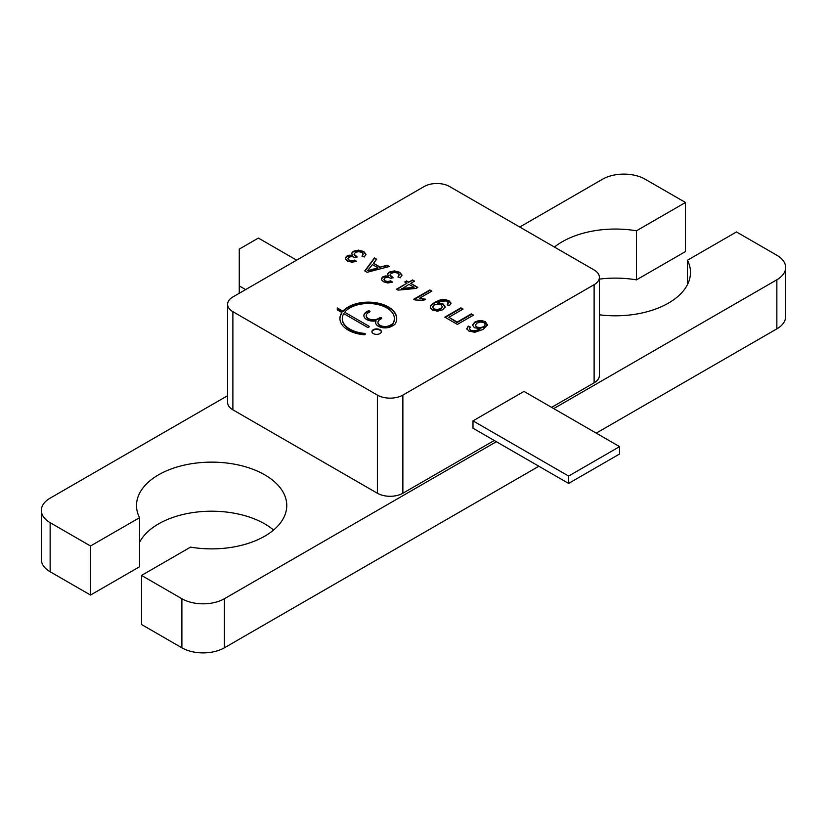<?xml version="1.0" encoding="UTF-8"?>
<svg xmlns="http://www.w3.org/2000/svg" width="827" height="827" viewBox="0 0 827 827"><rect width="100%" height="100%" fill="white"/><g stroke="black" fill="none" stroke-linecap="round" stroke-linejoin="round"><path stroke-width="1.24" d="M377.929 267.752L372.429 264.578L367.622 270.636L377.929 268.248L371.602 269.416M401.829 288.468L414.069 287.32L408.941 284.364L401.829 288.964L414.069 287.32M475.318 325.083L476.652 326.954L479.908 327.73L483.361 326.83L484.87 325.456L485.077 323.946L483.888 322.695L480.673 322.003L477.055 323.068L475.318 325.083L476.652 327.451L479.908 328.226L483.361 327.327L484.87 325.941L485.077 323.946M432.593 307.024L433.813 308.843L437.152 309.577L440.791 308.564L442.321 306.652L440.956 304.791L437.793 304.036L434.34 305.018L432.593 307.024L433.813 309.339L437.152 310.063L440.791 309.05L442.321 307.034M424.127 186.551L232.883 296.955A18.029 10.41 0 0 0 227.611 304.315A18.029 10.41 0 0 0 232.883 311.676L377.381 395.099A18.029 10.41 0 0 0 402.873 395.099L594.117 284.684A18.029 10.41 0 0 0 599.389 277.324A18.029 10.41 0 0 0 594.117 269.964L449.619 186.551A18.029 10.41 0 0 0 424.127 186.551M368.852 326.169L344.704 312.234A26.03 15.031 180 0 1 373.928 303.86A26.03 15.031 180 0 1 394.355 318.54A26.03 15.031 180 0 1 392.877 323.533A1.892 1.096 180 0 1 392.432 323.946L390.086 325.3A7.102 4.094 180 0 1 382.343 326.189A7.102 4.094 180 0 1 377.96 322.406A7.102 4.094 180 0 1 380.038 319.501L381.381 318.736A1.178 0.682 0 0 0 379.707 317.764L378.363 318.54A7.102 4.094 180 0 1 370.63 319.429A7.102 4.094 180 0 1 366.247 315.645A7.102 4.094 180 0 1 368.325 312.74L369.669 311.965A1.178 0.682 0 0 0 367.994 311.004L366.65 311.779A9.469 5.469 0 0 0 363.88 315.645A9.469 5.469 0 0 0 375.965 320.897A9.469 5.469 0 0 0 375.592 322.406A9.469 5.469 0 0 0 381.443 327.451A9.469 5.469 0 0 0 391.75 326.272L394.479 324.701A1.892 1.096 0 0 0 394.913 324.308A28.397 16.395 0 0 0 396.722 318.54A28.397 16.395 0 0 0 374.858 302.579A28.397 16.395 0 0 0 342.926 311.21L337.271 307.944L337.271 309.877L341.902 312.544A28.397 16.395 0 0 0 339.928 318.54A28.397 16.395 0 0 0 363.932 334.739A1.178 0.682 0 0 0 364.304 333.384A26.03 15.031 180 0 1 342.295 318.54A26.03 15.031 180 0 1 343.743 313.609L367.178 327.13A1.178 0.682 0 0 0 368.852 326.169L344.704 312.234M364.769 270.936L367.126 272.29L389.279 266.511L387.015 265.209L380.203 267.121L373.494 263.244L376.678 259.244L374.404 257.931L364.769 270.936M473.489 315.128L471.349 313.898L457.186 322.075L448.865 317.279L463.027 309.091L460.897 307.861L444.812 317.144L457.403 324.411L473.489 315.128M416.033 288.447L417.831 287.414L410.75 283.32L414.565 281.118L412.549 279.95L408.724 282.152L406.584 280.922L404.785 281.955L406.925 283.196L396.464 289.233L398.035 290.143L416.033 288.447M487.558 325.083L485.356 321.724L482.089 320.638L478.316 320.752L474.863 322.003L472.486 324.949L474.357 327.709L480.353 328.701L476.094 330.521L472.744 330.852L470.542 330.18L469.457 328.557L470.449 327.141L468.309 326.034L466.8 328.598L468.837 331.017L474.719 332.299L483.175 329.404L487.589 324.722M480.353 328.701L476.094 331.007L472.744 331.338L470.542 330.666L469.457 328.557M448.368 302.899L447.293 304.553L449.423 305.659L450.984 303.106L448.968 300.718L444.936 299.488L440.202 299.932L434.661 302.362L430.836 305.349L430.391 307.851L432.397 309.97L437.442 311.19L442.755 309.763L445.174 306.807L443.293 304.067L437.411 303.116L440.512 301.638L445.308 300.914L447.304 301.576L448.368 302.899L447.293 305.039M430.247 307.024L430.391 307.851M399.245 274.781L398.035 276.766L400.289 277.81L401.943 275.019L399.71 272.279L394.396 270.894L389.321 272.062L387.594 274.037L388.504 276.135L385.506 275.949L383.066 276.714L381.588 278.234L381.743 280.084L383.583 281.79L387.832 282.989L392.525 282.152L390.726 280.86L387.656 281.521L385.093 280.849L383.955 279.361L385.031 277.913L388.008 277.293L391.078 278.337L392.99 277.49L390.013 275.019L391.357 273.23L394.634 272.393L397.952 273.21L399.245 274.781L398.035 277.262M388.504 276.135L383.066 277.2L381.433 278.988M401.943 275.505L399.71 272.765L394.396 271.38L389.321 272.548L387.563 274.347M363.26 254.003L362.061 255.998L364.304 257.032L365.968 254.24L363.725 251.501L358.422 250.116L353.346 251.284L351.609 253.269L352.529 255.357L349.521 255.181L347.082 255.936L345.614 257.466L345.758 259.316L347.598 261.022L351.847 262.211L356.551 261.384L354.752 260.081L351.682 260.743L349.108 260.071L347.971 258.582L349.056 257.145L352.023 256.515L355.103 257.559L357.006 256.711L354.039 254.24L355.372 252.452L358.66 251.625L361.968 252.442L363.27 254.096L362.061 256.484M352.529 255.357L347.082 256.432L345.448 258.22M365.968 254.737L363.725 251.997L358.422 250.612L353.346 251.78L351.589 253.579M422.525 298.609L419.351 298.351L431.88 291.114L429.864 289.946L413.779 299.229L415.082 299.984L423.651 300.284L425.554 299.188L419.351 298.351M373.287 329.704A4.735 2.729 0 0 0 371.902 331.627A4.735 2.729 0 0 0 376.636 334.366A4.735 2.729 0 0 0 381.371 331.627A4.735 2.729 0 0 0 378.446 329.105A4.735 2.729 0 0 0 373.287 329.704M381.35 331.875A4.735 2.729 0 0 0 378.249 329.549A4.735 2.729 0 0 0 373.287 330.19A4.735 2.729 0 0 0 371.923 331.875M425.554 299.674L422.525 299.105M431.456 291.362L429.864 290.432L414.203 299.477M347.971 259.078L349.108 260.071M356.106 261.549L354.752 260.577L351.682 261.239L349.108 260.567M345.614 257.952L345.469 258.469M354.039 254.737L355.403 256.039M357.006 257.207L355.403 256.535M383.955 279.857L385.093 280.849M392.081 282.327L390.726 281.345L387.656 282.007L385.093 281.335M390.013 275.505L391.388 276.818M392.99 277.975L391.388 277.303M445.174 307.293L443.293 304.553L437.411 303.116M450.984 303.592L448.968 301.214L444.936 299.974L440.202 300.428L434.661 302.858L430.836 305.835L430.257 307.262M487.558 325.569L485.356 322.22L482.089 321.124L478.316 321.248L474.863 322.489L472.486 325.445M470.118 327.461L468.309 326.034M468.309 326.531L466.8 329.084M417.408 287.662L410.75 283.32M414.141 281.366L412.549 279.95M412.549 280.436L408.724 282.152M408.724 282.648L406.584 280.922M406.584 281.407L405.209 282.203M396.888 289.481L406.925 283.196M462.603 309.339L460.897 308.357L445.236 317.392M473.065 315.376L471.349 314.394L457.186 322.571L448.865 317.279M388.69 266.666L387.015 265.209M387.015 265.705L380.203 267.121M380.203 267.607L373.494 263.244M376.409 259.575L374.404 257.931M374.404 258.417L365.027 271.08M371.602 269.912L367.622 270.636M365.214 334.304A1.178 0.682 0 0 0 364.304 333.881A26.03 15.031 180 0 1 342.295 319.026A26.03 15.031 180 0 1 342.306 318.788M339.938 318.788A28.397 16.395 0 0 1 341.902 313.03L341.902 312.544M396.722 318.788A28.397 16.395 0 0 0 374.641 303.044A28.397 16.395 0 0 0 342.926 311.696L337.271 308.43L337.271 309.877M375.603 322.644A9.469 5.469 0 0 1 375.965 321.383L375.965 320.897M369.938 311.727A1.178 0.682 0 0 0 367.994 311.49L366.65 312.265A9.469 5.469 0 0 0 363.89 315.883M381.65 318.498A1.178 0.682 0 0 0 379.707 318.261L378.363 319.026A7.102 4.094 180 0 1 370.63 319.915A7.102 4.094 180 0 1 366.247 316.131A7.102 4.094 180 0 1 366.258 315.883M394.355 318.788A26.03 15.031 180 0 1 394.355 319.026A26.03 15.031 180 0 1 392.877 324.029A1.892 1.096 180 0 1 392.432 324.432L390.086 325.797A7.102 4.094 180 0 1 382.343 326.686A7.102 4.094 180 0 1 377.96 322.892A7.102 4.094 180 0 1 377.97 322.644M227.611 304.315L227.611 402.46A18.029 10.41 0 0 0 232.883 409.82L232.883 311.676M494.246 440.491L402.873 493.243A18.029 10.41 0 0 1 377.381 493.243L232.883 409.82M599.389 277.324L599.389 375.468A18.029 10.41 0 0 1 594.117 382.829L551.619 407.37M568.614 483.423L472.992 428.221L472.992 420.86L523.987 391.419L619.609 446.621L619.609 453.982L568.614 483.423L568.614 476.063L619.609 446.621M599.389 314.808A75.123 43.376 0 0 0 690.483 272.424A75.123 43.376 0 0 0 687.464 260.236L736.475 231.942L776.853 255.243A30.051 17.346 180 0 1 785.65 267.514A30.051 17.346 180 0 1 776.853 279.784L553.739 408.59M519.738 227.032L602.614 179.19A30.051 17.346 180 0 1 645.112 179.19L685.48 202.491L636.459 230.795A75.123 43.376 0 0 0 554.421 247.056M496.365 441.711L224.386 598.738A30.051 17.346 180 0 1 181.888 598.738L141.52 575.437L190.541 547.133A75.123 43.376 0 0 0 286.762 505.504A75.123 43.376 0 0 0 211.64 462.138A75.123 43.376 0 0 0 136.517 505.504A75.123 43.376 0 0 0 139.536 517.692L90.525 545.996L50.147 522.685A30.051 17.346 180 0 1 41.35 510.414A30.051 17.346 180 0 1 50.147 498.143L227.611 395.688M296.635 260.154L258.386 238.073L239.261 249.113L239.261 285.915L245.64 289.595M239.261 293.275L239.261 285.915M472.992 420.86L568.614 476.063M687.464 260.236L687.464 284.602M636.459 230.795L636.459 279.867A75.123 43.376 0 0 0 599.389 279.113M685.48 202.491L685.48 251.563L636.459 279.867M90.525 545.996L90.525 595.058L50.147 571.757A30.051 17.346 180 0 1 41.35 559.486L41.35 510.414M139.536 517.692L139.536 566.764L90.525 595.058M273.592 530.045A75.123 43.376 0 0 0 199.803 511.748A75.123 43.376 0 0 0 139.536 542.398M141.52 575.437L141.52 624.509L181.888 647.81A30.051 17.346 180 0 0 224.386 647.81L538.863 466.252M785.65 267.514L785.65 316.586A30.051 17.346 180 0 1 776.853 328.857L596.236 433.131M377.381 493.243L377.381 395.099M402.873 493.243L402.873 395.099M594.117 382.829L594.117 284.684M50.147 522.685L50.147 571.757M181.888 598.738L181.888 647.81M224.386 598.738L224.386 647.81M776.853 279.784L776.853 328.857"/></g></svg>
